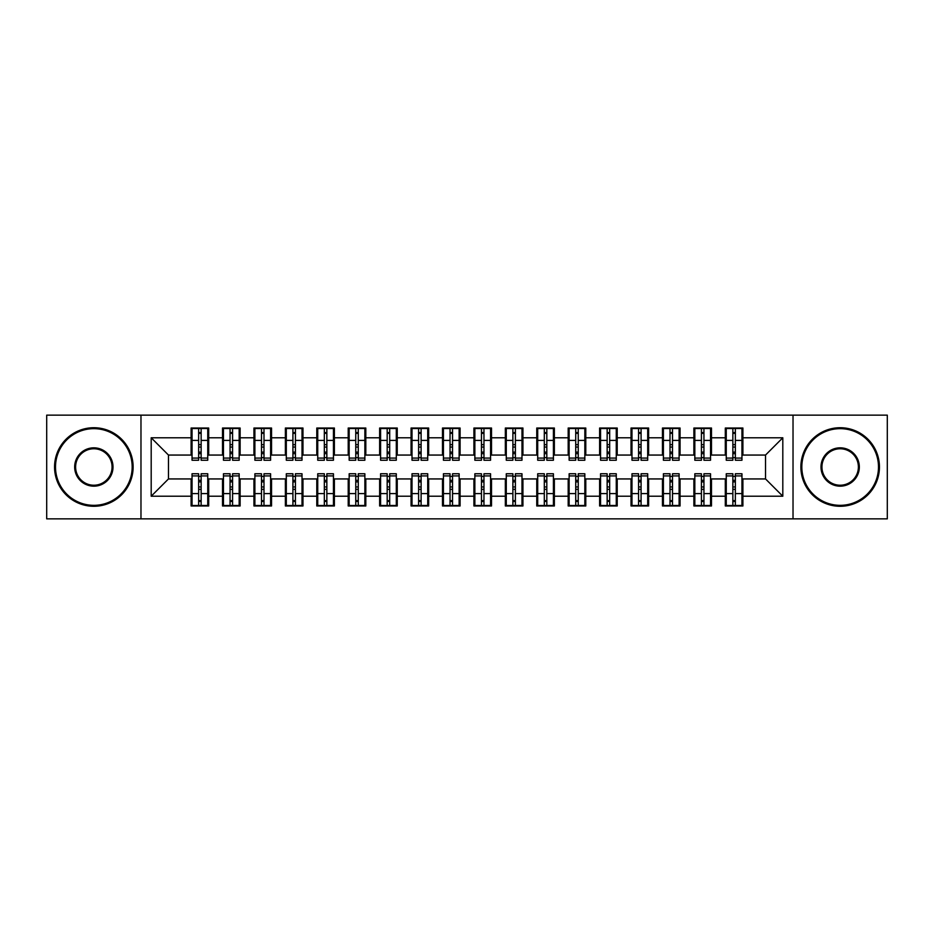 <?xml version="1.0" encoding="UTF-8"?>
<svg xmlns="http://www.w3.org/2000/svg" width="934" height="934" viewBox="0 0 934 934"><rect width="100%" height="100%" fill="white"/><g stroke="black" fill="none" stroke-linecap="round" stroke-linejoin="round"><path stroke-width="1.4" d="M793.024 518.849L887.3 518.849L887.3 415.151L793.024 415.151L793.024 518.849L140.976 518.849L140.976 415.151L46.7 415.151L46.7 518.849L140.976 518.849M732.851 447.047L735.362 447.047L732.851 447.047M735.362 486.953L732.851 486.953L735.362 486.953M701.422 447.047L703.944 447.047L701.422 447.047M703.944 486.953L701.422 486.953L703.944 486.953M670.005 447.047L672.515 447.047L670.005 447.047M672.515 486.953L670.005 486.953L672.515 486.953M638.576 447.047L641.086 447.047L638.576 447.047M641.086 486.953L638.576 486.953L641.086 486.953M607.147 447.047L609.668 447.047L607.147 447.047M609.668 486.953L607.147 486.953L609.668 486.953M575.729 447.047L578.239 447.047L575.729 447.047M578.239 486.953L575.729 486.953L578.239 486.953M544.3 447.047L546.822 447.047L544.3 447.047M546.822 486.953L544.3 486.953L546.822 486.953M512.883 447.047L515.393 447.047L512.883 447.047M515.393 486.953L512.883 486.953L515.393 486.953M481.454 447.047L483.964 447.047L481.454 447.047M483.964 486.953L481.454 486.953L483.964 486.953M450.036 447.047L452.546 447.047L450.036 447.047M452.546 486.953L450.036 486.953L452.546 486.953M418.607 447.047L421.117 447.047L418.607 447.047M421.117 486.953L418.607 486.953L421.117 486.953M387.178 447.047L389.7 447.047L387.178 447.047M389.7 486.953L387.178 486.953L389.7 486.953M355.761 447.047L358.271 447.047L355.761 447.047M358.271 486.953L355.761 486.953L358.271 486.953M324.332 447.047L326.853 447.047L324.332 447.047M326.853 486.953L324.332 486.953L326.853 486.953M292.914 447.047L295.424 447.047L292.914 447.047M295.424 486.953L292.914 486.953L295.424 486.953M261.485 447.047L263.995 447.047L261.485 447.047M263.995 486.953L261.485 486.953L263.995 486.953M230.056 447.047L232.578 447.047L230.056 447.047M232.578 486.953L230.056 486.953L232.578 486.953M793.024 415.151L140.976 415.151M192.042 455.056L168.47 455.056L151.191 437.777L151.191 496.223L191.096 496.223L191.096 505.971L208.691 505.971L208.691 496.223L222.514 496.223L222.514 505.971L240.12 505.971L240.12 496.223L253.943 496.223L253.943 505.971L271.537 505.971L271.537 496.223L285.372 496.223L285.372 505.971L302.966 505.971L302.966 496.223L316.789 496.223L316.789 505.971L334.384 505.971L334.384 496.223L348.219 496.223L348.219 505.971L365.813 505.971L365.813 496.223L379.636 496.223L379.636 505.971L397.242 505.971L397.242 496.223L411.065 496.223L411.065 505.971L428.659 505.971L428.659 496.223L442.494 496.223L442.494 505.971L460.088 505.971L460.088 496.223L473.912 496.223L473.912 505.971L491.506 505.971L491.506 496.223L505.341 496.223L505.341 505.971L522.935 505.971L522.935 496.223L536.758 496.223L536.758 505.971L554.364 505.971L554.364 496.223L568.187 496.223L568.187 505.971L585.781 505.971L585.781 496.223L599.616 496.223L599.616 505.971L617.211 505.971L617.211 496.223L631.034 496.223L631.034 505.971L648.628 505.971L648.628 496.223L662.463 496.223L662.463 505.971L680.057 505.971L680.057 496.223L693.88 496.223L693.88 505.971L711.486 505.971L711.486 496.223L725.309 496.223L725.309 505.971L742.904 505.971L742.904 478.944L765.53 478.944L765.53 455.056L741.958 455.056M151.191 437.777L191.096 437.777L191.096 455.056M765.53 455.056L782.809 437.777L742.904 437.777L742.904 428.029L725.309 428.029L725.309 437.777L711.486 437.777L711.486 428.029L693.88 428.029L693.88 437.777L680.057 437.777L680.057 428.029L662.463 428.029L662.463 437.777L648.628 437.777L648.628 428.029L631.034 428.029L631.034 437.777L617.211 437.777L617.211 428.029L599.616 428.029L599.616 437.777L585.781 437.777L585.781 428.029L568.187 428.029L568.187 437.777L554.364 437.777L554.364 428.029L536.758 428.029L536.758 437.777L522.935 437.777L522.935 428.029L505.341 428.029L505.341 437.777L491.506 437.777L491.506 428.029L473.912 428.029L473.912 437.777L460.088 437.777L460.088 428.029L442.494 428.029L442.494 437.777L428.659 437.777L428.659 428.029L411.065 428.029L411.065 437.777L397.242 437.777L397.242 428.029L379.636 428.029L379.636 437.777L365.813 437.777L365.813 428.029L348.219 428.029L348.219 437.777L334.384 437.777L334.384 428.029L316.789 428.029L316.789 437.777L302.966 437.777L302.966 428.029L285.372 428.029L285.372 437.777L271.537 437.777L271.537 428.029L253.943 428.029L253.943 437.777L240.12 437.777L240.12 428.029L222.514 428.029L222.514 437.777L208.691 437.777L208.691 428.029L191.096 428.029L191.096 437.777M782.809 437.777L782.809 496.223L742.904 496.223M711.486 496.223L711.486 478.944L726.255 478.944M725.309 496.223L725.309 478.944M742.904 437.777L742.904 455.056M680.057 496.223L680.057 478.944L694.826 478.944M693.88 496.223L693.88 478.944M725.309 437.777L725.309 455.056L710.541 455.056M711.486 437.777L711.486 455.056M648.628 496.223L648.628 478.944L663.397 478.944M662.463 496.223L662.463 478.944M693.88 437.777L693.88 455.056L679.111 455.056M680.057 437.777L680.057 455.056M617.211 496.223L617.211 478.944L631.979 478.944M631.034 496.223L631.034 478.944M662.463 437.777L662.463 455.056L647.694 455.056M648.628 437.777L648.628 455.056M585.781 496.223L585.781 478.944L600.55 478.944M599.616 496.223L599.616 478.944M631.034 437.777L631.034 455.056L616.265 455.056M617.211 437.777L617.211 455.056M554.364 496.223L554.364 478.944L569.133 478.944M568.187 496.223L568.187 478.944M599.616 437.777L599.616 455.056L584.836 455.056M585.781 437.777L585.781 455.056M522.935 496.223L522.935 478.944L537.704 478.944M536.758 496.223L536.758 478.944M568.187 437.777L568.187 455.056L553.418 455.056M554.364 437.777L554.364 455.056M491.506 496.223L491.506 478.944L506.275 478.944M505.341 496.223L505.341 478.944M536.758 437.777L536.758 455.056L521.989 455.056M522.935 437.777L522.935 455.056M460.088 496.223L460.088 478.944L474.857 478.944M473.912 496.223L473.912 478.944M505.341 437.777L505.341 455.056L490.572 455.056M491.506 437.777L491.506 455.056M428.659 496.223L428.659 478.944L443.428 478.944M442.494 496.223L442.494 478.944M473.912 437.777L473.912 455.056L459.143 455.056M460.088 437.777L460.088 455.056M397.242 496.223L397.242 478.944L412.011 478.944M411.065 496.223L411.065 478.944M442.494 437.777L442.494 455.056L427.725 455.056M428.659 437.777L428.659 455.056M365.813 496.223L365.813 478.944L380.582 478.944M379.636 496.223L379.636 478.944M411.065 437.777L411.065 455.056L396.296 455.056M397.242 437.777L397.242 455.056M334.384 496.223L334.384 478.944L349.164 478.944M348.219 496.223L348.219 478.944M379.636 437.777L379.636 455.056L364.867 455.056M365.813 437.777L365.813 455.056M302.966 496.223L302.966 478.944L317.735 478.944M316.789 496.223L316.789 478.944M348.219 437.777L348.219 455.056L333.45 455.056M334.384 437.777L334.384 455.056M271.537 496.223L271.537 478.944L286.306 478.944M285.372 496.223L285.372 478.944M316.789 437.777L316.789 455.056L302.021 455.056M302.966 437.777L302.966 455.056M240.12 496.223L240.12 478.944L254.889 478.944M253.943 496.223L253.943 478.944M285.372 437.777L285.372 455.056L270.603 455.056M271.537 437.777L271.537 455.056M208.691 496.223L208.691 478.944L223.459 478.944M222.514 496.223L222.514 478.944M253.943 437.777L253.943 455.056L239.174 455.056M240.12 437.777L240.12 455.056M198.638 447.047L201.149 447.047L198.638 447.047M201.149 486.953L198.638 486.953L201.149 486.953M151.191 496.223L168.47 478.944L192.042 478.944M191.096 496.223L191.096 478.944M222.514 437.777L222.514 455.056L207.745 455.056M208.691 437.777L208.691 455.056M168.47 455.056L168.47 478.944M726.255 455.056L725.309 455.056M694.826 455.056L693.88 455.056M663.397 455.056L662.463 455.056M631.979 455.056L631.034 455.056M600.55 455.056L599.616 455.056M569.133 455.056L568.187 455.056M537.704 455.056L536.758 455.056M506.275 455.056L505.341 455.056M474.857 455.056L473.912 455.056M443.428 455.056L442.494 455.056M412.011 455.056L411.065 455.056M380.582 455.056L379.636 455.056M349.164 455.056L348.219 455.056M317.735 455.056L316.789 455.056M286.306 455.056L285.372 455.056M254.889 455.056L253.943 455.056M223.459 455.056L222.514 455.056M207.745 478.944L208.691 478.944M239.174 478.944L240.12 478.944M270.603 478.944L271.537 478.944M302.021 478.944L302.966 478.944M333.45 478.944L334.384 478.944M364.867 478.944L365.813 478.944M396.296 478.944L397.242 478.944M427.725 478.944L428.659 478.944M459.143 478.944L460.088 478.944M490.572 478.944L491.506 478.944M521.989 478.944L522.935 478.944M553.418 478.944L554.364 478.944M584.836 478.944L585.781 478.944M616.265 478.944L617.211 478.944M647.694 478.944L648.628 478.944M679.111 478.944L680.057 478.944M710.541 478.944L711.486 478.944M741.958 478.944L742.904 478.944M782.809 496.223L765.53 478.944M192.042 428.344L207.745 428.344L192.042 428.344L192.042 460.24L198.638 460.24L198.638 428.472L207.745 428.508L207.745 460.24L201.149 460.24L201.149 428.508M198.638 432.559L201.149 432.559M198.638 457.602L201.149 457.602M201.149 453.655L198.638 453.655M198.638 452.114L201.149 452.114M208.691 442.961L207.745 442.961M208.691 447.047L207.745 447.047M192.042 442.961L191.096 442.961M192.042 447.047L191.096 447.047M207.745 505.656L192.042 505.656L207.745 505.656L207.745 473.76L201.149 473.76L201.149 505.527L192.042 505.492L192.042 473.76L198.638 473.76L198.638 505.492M201.149 501.441L198.638 501.441M201.149 476.398L198.638 476.398M198.638 480.345L201.149 480.345M201.149 481.886L198.638 481.886M191.096 491.039L192.042 491.039M191.096 486.953L192.042 486.953M207.745 491.039L208.691 491.039M207.745 486.953L208.691 486.953M223.459 428.344L239.174 428.344L223.459 428.344L223.459 460.24L230.056 460.24L230.056 428.472L239.174 428.508L239.174 460.24L232.578 460.24L232.578 428.508M230.056 432.559L232.578 432.559M230.056 457.602L232.578 457.602M232.578 453.655L230.056 453.655M230.056 452.114L232.578 452.114M240.12 442.961L239.174 442.961M240.12 447.047L239.174 447.047M223.459 442.961L222.514 442.961M223.459 447.047L222.514 447.047M254.889 428.344L270.603 428.344L254.889 428.344L254.889 460.24L261.485 460.24L261.485 428.472L270.603 428.508L270.603 460.24L263.995 460.24L263.995 428.508M261.485 432.559L263.995 432.559M261.485 457.602L263.995 457.602M263.995 453.655L261.485 453.655M261.485 452.114L263.995 452.114M271.537 442.961L270.603 442.961M271.537 447.047L270.603 447.047M254.889 442.961L253.943 442.961M254.889 447.047L253.943 447.047M286.306 428.344L302.021 428.344L286.306 428.344L286.306 460.24L292.914 460.24L292.914 428.472L302.021 428.508L302.021 460.24L295.424 460.24L295.424 428.508M292.914 432.559L295.424 432.559M292.914 457.602L295.424 457.602M295.424 453.655L292.914 453.655M292.914 452.114L295.424 452.114M302.966 442.961L302.021 442.961M302.966 447.047L302.021 447.047M286.306 442.961L285.372 442.961M286.306 447.047L285.372 447.047M317.735 428.344L333.45 428.344L317.735 428.344L317.735 460.24L324.332 460.24L324.332 428.472L333.45 428.508L333.45 460.24L326.853 460.24L326.853 428.508M324.332 432.559L326.853 432.559M324.332 457.602L326.853 457.602M326.853 453.655L324.332 453.655M324.332 452.114L326.853 452.114M334.384 442.961L333.45 442.961M334.384 447.047L333.45 447.047M317.735 442.961L316.789 442.961M317.735 447.047L316.789 447.047M239.174 505.656L223.459 505.656L239.174 505.656L239.174 473.76L232.578 473.76L232.578 505.527L223.459 505.492L223.459 473.76L230.056 473.76L230.056 505.492M232.578 501.441L230.056 501.441M232.578 476.398L230.056 476.398M230.056 480.345L232.578 480.345M232.578 481.886L230.056 481.886M222.514 491.039L223.459 491.039M222.514 486.953L223.459 486.953M239.174 491.039L240.12 491.039M239.174 486.953L240.12 486.953M270.603 505.656L254.889 505.656L270.603 505.656L270.603 473.76L263.995 473.76L263.995 505.527L254.889 505.492L254.889 473.76L261.485 473.76L261.485 505.492M263.995 501.441L261.485 501.441M263.995 476.398L261.485 476.398M261.485 480.345L263.995 480.345M263.995 481.886L261.485 481.886M253.943 491.039L254.889 491.039M253.943 486.953L254.889 486.953M270.603 491.039L271.537 491.039M270.603 486.953L271.537 486.953M302.021 505.656L286.306 505.656L302.021 505.656L302.021 473.76L295.424 473.76L295.424 505.527L286.306 505.492L286.306 473.76L292.914 473.76L292.914 505.492M295.424 501.441L292.914 501.441M295.424 476.398L292.914 476.398M292.914 480.345L295.424 480.345M295.424 481.886L292.914 481.886M285.372 491.039L286.306 491.039M285.372 486.953L286.306 486.953M302.021 491.039L302.966 491.039M302.021 486.953L302.966 486.953M333.45 505.656L317.735 505.656L333.45 505.656L333.45 473.76L326.853 473.76L326.853 505.527L317.735 505.492L317.735 473.76L324.332 473.76L324.332 505.492M326.853 501.441L324.332 501.441M326.853 476.398L324.332 476.398M324.332 480.345L326.853 480.345M326.853 481.886L324.332 481.886M316.789 491.039L317.735 491.039M316.789 486.953L317.735 486.953M333.45 491.039L334.384 491.039M333.45 486.953L334.384 486.953M93.832 428.659A38.341 38.341 0 0 0 55.503 467A38.341 38.341 0 0 0 93.832 505.341A38.341 38.341 0 0 0 132.173 467A38.341 38.341 0 0 0 93.832 428.659M93.832 506.275A39.275 39.275 0 0 1 54.557 467A39.275 39.275 0 0 1 93.832 427.725A39.275 39.275 0 0 1 133.118 467A39.275 39.275 0 0 1 93.832 506.275M93.832 447.83A19.17 19.17 0 0 1 113.002 467A19.17 19.17 0 0 1 93.832 486.17A19.17 19.17 0 0 1 74.673 467A19.17 19.17 0 0 1 93.832 447.83M93.832 485.225A18.225 18.225 0 0 0 112.068 467A18.225 18.225 0 0 0 93.832 448.775A18.225 18.225 0 0 0 75.607 467A18.225 18.225 0 0 0 93.832 485.225M840.168 428.659A38.341 38.341 0 0 0 801.827 467A38.341 38.341 0 0 0 840.168 505.341A38.341 38.341 0 0 0 878.497 467A38.341 38.341 0 0 0 840.168 428.659M840.168 506.275A39.275 39.275 0 0 1 800.882 467A39.275 39.275 0 0 1 840.168 427.725A39.275 39.275 0 0 1 879.443 467A39.275 39.275 0 0 1 840.168 506.275M840.168 447.83A19.17 19.17 0 0 1 859.327 467A19.17 19.17 0 0 1 840.168 486.17A19.17 19.17 0 0 1 820.998 467A19.17 19.17 0 0 1 840.168 447.83M840.168 485.225A18.225 18.225 0 0 0 858.393 467A18.225 18.225 0 0 0 840.168 448.775A18.225 18.225 0 0 0 821.932 467A18.225 18.225 0 0 0 840.168 485.225M349.164 428.344L364.867 428.344L349.164 428.344L349.164 460.24L355.761 460.24L355.761 428.472L364.867 428.508L364.867 460.24L358.271 460.24L358.271 428.508M355.761 432.559L358.271 432.559M355.761 457.602L358.271 457.602M358.271 453.655L355.761 453.655M355.761 452.114L358.271 452.114M365.813 442.961L364.867 442.961M365.813 447.047L364.867 447.047M349.164 442.961L348.219 442.961M349.164 447.047L348.219 447.047M364.867 505.656L349.164 505.656L364.867 505.656L364.867 473.76L358.271 473.76L358.271 505.527L349.164 505.492L349.164 473.76L355.761 473.76L355.761 505.492M358.271 501.441L355.761 501.441M358.271 476.398L355.761 476.398M355.761 480.345L358.271 480.345M358.271 481.886L355.761 481.886M348.219 491.039L349.164 491.039M348.219 486.953L349.164 486.953M364.867 491.039L365.813 491.039M364.867 486.953L365.813 486.953M380.582 428.344L396.296 428.344L380.582 428.344L380.582 460.24L387.178 460.24L387.178 428.472L396.296 428.508L396.296 460.24L389.7 460.24L389.7 428.508M387.178 432.559L389.7 432.559M387.178 457.602L389.7 457.602M389.7 453.655L387.178 453.655M387.178 452.114L389.7 452.114M397.242 442.961L396.296 442.961M397.242 447.047L396.296 447.047M380.582 442.961L379.636 442.961M380.582 447.047L379.636 447.047M412.011 428.344L427.725 428.344L412.011 428.344L412.011 460.24L418.607 460.24L418.607 428.472L427.725 428.508L427.725 460.24L421.117 460.24L421.117 428.508M418.607 432.559L421.117 432.559M418.607 457.602L421.117 457.602M421.117 453.655L418.607 453.655M418.607 452.114L421.117 452.114M428.659 442.961L427.725 442.961M428.659 447.047L427.725 447.047M412.011 442.961L411.065 442.961M412.011 447.047L411.065 447.047M443.428 428.344L459.143 428.344L443.428 428.344L443.428 460.24L450.036 460.24L450.036 428.472L459.143 428.508L459.143 460.24L452.546 460.24L452.546 428.508M450.036 432.559L452.546 432.559M450.036 457.602L452.546 457.602M452.546 453.655L450.036 453.655M450.036 452.114L452.546 452.114M460.088 442.961L459.143 442.961M460.088 447.047L459.143 447.047M443.428 442.961L442.494 442.961M443.428 447.047L442.494 447.047M396.296 505.656L380.582 505.656L396.296 505.656L396.296 473.76L389.7 473.76L389.7 505.527L380.582 505.492L380.582 473.76L387.178 473.76L387.178 505.492M389.7 501.441L387.178 501.441M389.7 476.398L387.178 476.398M387.178 480.345L389.7 480.345M389.7 481.886L387.178 481.886M379.636 491.039L380.582 491.039M379.636 486.953L380.582 486.953M396.296 491.039L397.242 491.039M396.296 486.953L397.242 486.953M427.725 505.656L412.011 505.656L427.725 505.656L427.725 473.76L421.117 473.76L421.117 505.527L412.011 505.492L412.011 473.76L418.607 473.76L418.607 505.492M421.117 501.441L418.607 501.441M421.117 476.398L418.607 476.398M418.607 480.345L421.117 480.345M421.117 481.886L418.607 481.886M411.065 491.039L412.011 491.039M411.065 486.953L412.011 486.953M427.725 491.039L428.659 491.039M427.725 486.953L428.659 486.953M459.143 505.656L443.428 505.656L459.143 505.656L459.143 473.76L452.546 473.76L452.546 505.527L443.428 505.492L443.428 473.76L450.036 473.76L450.036 505.492M452.546 501.441L450.036 501.441M452.546 476.398L450.036 476.398M450.036 480.345L452.546 480.345M452.546 481.886L450.036 481.886M442.494 491.039L443.428 491.039M442.494 486.953L443.428 486.953M459.143 491.039L460.088 491.039M459.143 486.953L460.088 486.953M474.857 428.344L490.572 428.344L474.857 428.344L474.857 460.24L481.454 460.24L481.454 428.472L490.572 428.508L490.572 460.24L483.964 460.24L483.964 428.508M481.454 432.559L483.964 432.559M481.454 457.602L483.964 457.602M483.964 453.655L481.454 453.655M481.454 452.114L483.964 452.114M491.506 442.961L490.572 442.961M491.506 447.047L490.572 447.047M474.857 442.961L473.912 442.961M474.857 447.047L473.912 447.047M490.572 505.656L474.857 505.656L490.572 505.656L490.572 473.76L483.964 473.76L483.964 505.527L474.857 505.492L474.857 473.76L481.454 473.76L481.454 505.492M483.964 501.441L481.454 501.441M483.964 476.398L481.454 476.398M481.454 480.345L483.964 480.345M483.964 481.886L481.454 481.886M473.912 491.039L474.857 491.039M473.912 486.953L474.857 486.953M490.572 491.039L491.506 491.039M490.572 486.953L491.506 486.953M506.275 428.344L521.989 428.344L506.275 428.344L506.275 460.24L512.883 460.24L512.883 428.472L521.989 428.508L521.989 460.24L515.393 460.24L515.393 428.508M512.883 432.559L515.393 432.559M512.883 457.602L515.393 457.602M515.393 453.655L512.883 453.655M512.883 452.114L515.393 452.114M522.935 442.961L521.989 442.961M522.935 447.047L521.989 447.047M506.275 442.961L505.341 442.961M506.275 447.047L505.341 447.047M521.989 505.656L506.275 505.656L521.989 505.656L521.989 473.76L515.393 473.76L515.393 505.527L506.275 505.492L506.275 473.76L512.883 473.76L512.883 505.492M515.393 501.441L512.883 501.441M515.393 476.398L512.883 476.398M512.883 480.345L515.393 480.345M515.393 481.886L512.883 481.886M505.341 491.039L506.275 491.039M505.341 486.953L506.275 486.953M521.989 491.039L522.935 491.039M521.989 486.953L522.935 486.953M537.704 428.344L553.418 428.344L537.704 428.344L537.704 460.24L544.3 460.24L544.3 428.472L553.418 428.508L553.418 460.24L546.822 460.24L546.822 428.508M544.3 432.559L546.822 432.559M544.3 457.602L546.822 457.602M546.822 453.655L544.3 453.655M544.3 452.114L546.822 452.114M554.364 442.961L553.418 442.961M554.364 447.047L553.418 447.047M537.704 442.961L536.758 442.961M537.704 447.047L536.758 447.047M553.418 505.656L537.704 505.656L553.418 505.656L553.418 473.76L546.822 473.76L546.822 505.527L537.704 505.492L537.704 473.76L544.3 473.76L544.3 505.492M546.822 501.441L544.3 501.441M546.822 476.398L544.3 476.398M544.3 480.345L546.822 480.345M546.822 481.886L544.3 481.886M536.758 491.039L537.704 491.039M536.758 486.953L537.704 486.953M553.418 491.039L554.364 491.039M553.418 486.953L554.364 486.953M569.133 428.344L584.836 428.344L569.133 428.344L569.133 460.24L575.729 460.24L575.729 428.472L584.836 428.508L584.836 460.24L578.239 460.24L578.239 428.508M575.729 432.559L578.239 432.559M575.729 457.602L578.239 457.602M578.239 453.655L575.729 453.655M575.729 452.114L578.239 452.114M585.781 442.961L584.836 442.961M585.781 447.047L584.836 447.047M569.133 442.961L568.187 442.961M569.133 447.047L568.187 447.047M584.836 505.656L569.133 505.656L584.836 505.656L584.836 473.76L578.239 473.76L578.239 505.527L569.133 505.492L569.133 473.76L575.729 473.76L575.729 505.492M578.239 501.441L575.729 501.441M578.239 476.398L575.729 476.398M575.729 480.345L578.239 480.345M578.239 481.886L575.729 481.886M568.187 491.039L569.133 491.039M568.187 486.953L569.133 486.953M584.836 491.039L585.781 491.039M584.836 486.953L585.781 486.953M600.55 428.344L616.265 428.344L600.55 428.344L600.55 460.24L607.147 460.24L607.147 428.472L616.265 428.508L616.265 460.24L609.668 460.24L609.668 428.508M607.147 432.559L609.668 432.559M607.147 457.602L609.668 457.602M609.668 453.655L607.147 453.655M607.147 452.114L609.668 452.114M617.211 442.961L616.265 442.961M617.211 447.047L616.265 447.047M600.55 442.961L599.616 442.961M600.55 447.047L599.616 447.047M616.265 505.656L600.55 505.656L616.265 505.656L616.265 473.76L609.668 473.76L609.668 505.527L600.55 505.492L600.55 473.76L607.147 473.76L607.147 505.492M609.668 501.441L607.147 501.441M609.668 476.398L607.147 476.398M607.147 480.345L609.668 480.345M609.668 481.886L607.147 481.886M599.616 491.039L600.55 491.039M599.616 486.953L600.55 486.953M616.265 491.039L617.211 491.039M616.265 486.953L617.211 486.953M631.979 428.344L647.694 428.344L631.979 428.344L631.979 460.24L638.576 460.24L638.576 428.472L647.694 428.508L647.694 460.24L641.086 460.24L641.086 428.508M638.576 432.559L641.086 432.559M638.576 457.602L641.086 457.602M641.086 453.655L638.576 453.655M638.576 452.114L641.086 452.114M648.628 442.961L647.694 442.961M648.628 447.047L647.694 447.047M631.979 442.961L631.034 442.961M631.979 447.047L631.034 447.047M647.694 505.656L631.979 505.656L647.694 505.656L647.694 473.76L641.086 473.76L641.086 505.527L631.979 505.492L631.979 473.76L638.576 473.76L638.576 505.492M641.086 501.441L638.576 501.441M641.086 476.398L638.576 476.398M638.576 480.345L641.086 480.345M641.086 481.886L638.576 481.886M631.034 491.039L631.979 491.039M631.034 486.953L631.979 486.953M647.694 491.039L648.628 491.039M647.694 486.953L648.628 486.953M663.397 428.344L679.111 428.344L663.397 428.344L663.397 460.24L670.005 460.24L670.005 428.472L679.111 428.508L679.111 460.24L672.515 460.24L672.515 428.508M670.005 432.559L672.515 432.559M670.005 457.602L672.515 457.602M672.515 453.655L670.005 453.655M670.005 452.114L672.515 452.114M680.057 442.961L679.111 442.961M680.057 447.047L679.111 447.047M663.397 442.961L662.463 442.961M663.397 447.047L662.463 447.047M679.111 505.656L663.397 505.656L679.111 505.656L679.111 473.76L672.515 473.76L672.515 505.527L663.397 505.492L663.397 473.76L670.005 473.76L670.005 505.492M672.515 501.441L670.005 501.441M672.515 476.398L670.005 476.398M670.005 480.345L672.515 480.345M672.515 481.886L670.005 481.886M662.463 491.039L663.397 491.039M662.463 486.953L663.397 486.953M679.111 491.039L680.057 491.039M679.111 486.953L680.057 486.953M694.826 428.344L710.541 428.344L694.826 428.344L694.826 460.24L701.422 460.24L701.422 428.472L710.541 428.508L710.541 460.24L703.944 460.24L703.944 428.508M701.422 432.559L703.944 432.559M701.422 457.602L703.944 457.602M703.944 453.655L701.422 453.655M701.422 452.114L703.944 452.114M711.486 442.961L710.541 442.961M711.486 447.047L710.541 447.047M694.826 442.961L693.88 442.961M694.826 447.047L693.88 447.047M710.541 505.656L694.826 505.656L710.541 505.656L710.541 473.76L703.944 473.76L703.944 505.527L694.826 505.492L694.826 473.76L701.422 473.76L701.422 505.492M703.944 501.441L701.422 501.441M703.944 476.398L701.422 476.398M701.422 480.345L703.944 480.345M703.944 481.886L701.422 481.886M693.88 491.039L694.826 491.039M693.88 486.953L694.826 486.953M710.541 491.039L711.486 491.039M710.541 486.953L711.486 486.953M726.255 428.344L741.958 428.344L726.255 428.344L726.255 460.24L732.851 460.24L732.851 428.472L741.958 428.508L741.958 460.24L735.362 460.24L735.362 428.508M732.851 432.559L735.362 432.559M732.851 457.602L735.362 457.602M735.362 453.655L732.851 453.655M732.851 452.114L735.362 452.114M742.904 442.961L741.958 442.961M742.904 447.047L741.958 447.047M726.255 442.961L725.309 442.961M726.255 447.047L725.309 447.047M741.958 505.656L726.255 505.656L741.958 505.656L741.958 473.76L735.362 473.76L735.362 505.527L726.255 505.492L726.255 473.76L732.851 473.76L732.851 505.492M735.362 501.441L732.851 501.441M735.362 476.398L732.851 476.398M732.851 480.345L735.362 480.345M735.362 481.886L732.851 481.886M725.309 491.039L726.255 491.039M725.309 486.953L726.255 486.953M741.958 491.039L742.904 491.039M741.958 486.953L742.904 486.953M192.042 428.508L198.638 428.508M201.149 458.08L207.745 458.08M201.149 440.393L207.745 440.393M192.042 458.08L198.638 458.08M192.042 440.393L198.638 440.393M198.638 444.654L201.149 444.654M198.638 433.376L201.149 433.376M207.745 505.492L201.149 505.492M198.638 475.92L192.042 475.92M198.638 493.607L192.042 493.607M207.745 475.92L201.149 475.92M207.745 493.607L201.149 493.607M201.149 489.346L198.638 489.346M201.149 500.624L198.638 500.624M223.459 428.508L230.056 428.508M232.578 458.08L239.174 458.08M232.578 440.393L239.174 440.393M223.459 458.08L230.056 458.08M223.459 440.393L230.056 440.393M230.056 444.654L232.578 444.654M230.056 433.376L232.578 433.376M254.889 428.508L261.485 428.508M263.995 458.08L270.603 458.08M263.995 440.393L270.603 440.393M254.889 458.08L261.485 458.08M254.889 440.393L261.485 440.393M261.485 444.654L263.995 444.654M261.485 433.376L263.995 433.376M286.306 428.508L292.914 428.508M295.424 458.08L302.021 458.08M295.424 440.393L302.021 440.393M286.306 458.08L292.914 458.08M286.306 440.393L292.914 440.393M292.914 444.654L295.424 444.654M292.914 433.376L295.424 433.376M317.735 428.508L324.332 428.508M326.853 458.08L333.45 458.08M326.853 440.393L333.45 440.393M317.735 458.08L324.332 458.08M317.735 440.393L324.332 440.393M324.332 444.654L326.853 444.654M324.332 433.376L326.853 433.376M239.174 505.492L232.578 505.492M230.056 475.92L223.459 475.92M230.056 493.607L223.459 493.607M239.174 475.92L232.578 475.92M239.174 493.607L232.578 493.607M232.578 489.346L230.056 489.346M232.578 500.624L230.056 500.624M270.603 505.492L263.995 505.492M261.485 475.92L254.889 475.92M261.485 493.607L254.889 493.607M270.603 475.92L263.995 475.92M270.603 493.607L263.995 493.607M263.995 489.346L261.485 489.346M263.995 500.624L261.485 500.624M302.021 505.492L295.424 505.492M292.914 475.92L286.306 475.92M292.914 493.607L286.306 493.607M302.021 475.92L295.424 475.92M302.021 493.607L295.424 493.607M295.424 489.346L292.914 489.346M295.424 500.624L292.914 500.624M333.45 505.492L326.853 505.492M324.332 475.92L317.735 475.92M324.332 493.607L317.735 493.607M333.45 475.92L326.853 475.92M333.45 493.607L326.853 493.607M326.853 489.346L324.332 489.346M326.853 500.624L324.332 500.624M349.164 428.508L355.761 428.508M358.271 458.08L364.867 458.08M358.271 440.393L364.867 440.393M349.164 458.08L355.761 458.08M349.164 440.393L355.761 440.393M355.761 444.654L358.271 444.654M355.761 433.376L358.271 433.376M364.867 505.492L358.271 505.492M355.761 475.92L349.164 475.92M355.761 493.607L349.164 493.607M364.867 475.92L358.271 475.92M364.867 493.607L358.271 493.607M358.271 489.346L355.761 489.346M358.271 500.624L355.761 500.624M380.582 428.508L387.178 428.508M389.7 458.08L396.296 458.08M389.7 440.393L396.296 440.393M380.582 458.08L387.178 458.08M380.582 440.393L387.178 440.393M387.178 444.654L389.7 444.654M387.178 433.376L389.7 433.376M412.011 428.508L418.607 428.508M421.117 458.08L427.725 458.08M421.117 440.393L427.725 440.393M412.011 458.08L418.607 458.08M412.011 440.393L418.607 440.393M418.607 444.654L421.117 444.654M418.607 433.376L421.117 433.376M443.428 428.508L450.036 428.508M452.546 458.08L459.143 458.08M452.546 440.393L459.143 440.393M443.428 458.08L450.036 458.08M443.428 440.393L450.036 440.393M450.036 444.654L452.546 444.654M450.036 433.376L452.546 433.376M396.296 505.492L389.7 505.492M387.178 475.92L380.582 475.92M387.178 493.607L380.582 493.607M396.296 475.92L389.7 475.92M396.296 493.607L389.7 493.607M389.7 489.346L387.178 489.346M389.7 500.624L387.178 500.624M427.725 505.492L421.117 505.492M418.607 475.92L412.011 475.92M418.607 493.607L412.011 493.607M427.725 475.92L421.117 475.92M427.725 493.607L421.117 493.607M421.117 489.346L418.607 489.346M421.117 500.624L418.607 500.624M459.143 505.492L452.546 505.492M450.036 475.92L443.428 475.92M450.036 493.607L443.428 493.607M459.143 475.92L452.546 475.92M459.143 493.607L452.546 493.607M452.546 489.346L450.036 489.346M452.546 500.624L450.036 500.624M474.857 428.508L481.454 428.508M483.964 458.08L490.572 458.08M483.964 440.393L490.572 440.393M474.857 458.08L481.454 458.08M474.857 440.393L481.454 440.393M481.454 444.654L483.964 444.654M481.454 433.376L483.964 433.376M490.572 505.492L483.964 505.492M481.454 475.92L474.857 475.92M481.454 493.607L474.857 493.607M490.572 475.92L483.964 475.92M490.572 493.607L483.964 493.607M483.964 489.346L481.454 489.346M483.964 500.624L481.454 500.624M506.275 428.508L512.883 428.508M515.393 458.08L521.989 458.08M515.393 440.393L521.989 440.393M506.275 458.08L512.883 458.08M506.275 440.393L512.883 440.393M512.883 444.654L515.393 444.654M512.883 433.376L515.393 433.376M521.989 505.492L515.393 505.492M512.883 475.92L506.275 475.92M512.883 493.607L506.275 493.607M521.989 475.92L515.393 475.92M521.989 493.607L515.393 493.607M515.393 489.346L512.883 489.346M515.393 500.624L512.883 500.624M537.704 428.508L544.3 428.508M546.822 458.08L553.418 458.08M546.822 440.393L553.418 440.393M537.704 458.08L544.3 458.08M537.704 440.393L544.3 440.393M544.3 444.654L546.822 444.654M544.3 433.376L546.822 433.376M553.418 505.492L546.822 505.492M544.3 475.92L537.704 475.92M544.3 493.607L537.704 493.607M553.418 475.92L546.822 475.92M553.418 493.607L546.822 493.607M546.822 489.346L544.3 489.346M546.822 500.624L544.3 500.624M569.133 428.508L575.729 428.508M578.239 458.08L584.836 458.08M578.239 440.393L584.836 440.393M569.133 458.08L575.729 458.08M569.133 440.393L575.729 440.393M575.729 444.654L578.239 444.654M575.729 433.376L578.239 433.376M584.836 505.492L578.239 505.492M575.729 475.92L569.133 475.92M575.729 493.607L569.133 493.607M584.836 475.92L578.239 475.92M584.836 493.607L578.239 493.607M578.239 489.346L575.729 489.346M578.239 500.624L575.729 500.624M600.55 428.508L607.147 428.508M609.668 458.08L616.265 458.08M609.668 440.393L616.265 440.393M600.55 458.08L607.147 458.08M600.55 440.393L607.147 440.393M607.147 444.654L609.668 444.654M607.147 433.376L609.668 433.376M616.265 505.492L609.668 505.492M607.147 475.92L600.55 475.92M607.147 493.607L600.55 493.607M616.265 475.92L609.668 475.92M616.265 493.607L609.668 493.607M609.668 489.346L607.147 489.346M609.668 500.624L607.147 500.624M631.979 428.508L638.576 428.508M641.086 458.08L647.694 458.08M641.086 440.393L647.694 440.393M631.979 458.08L638.576 458.08M631.979 440.393L638.576 440.393M638.576 444.654L641.086 444.654M638.576 433.376L641.086 433.376M647.694 505.492L641.086 505.492M638.576 475.92L631.979 475.92M638.576 493.607L631.979 493.607M647.694 475.92L641.086 475.92M647.694 493.607L641.086 493.607M641.086 489.346L638.576 489.346M641.086 500.624L638.576 500.624M663.397 428.508L670.005 428.508M672.515 458.08L679.111 458.08M672.515 440.393L679.111 440.393M663.397 458.08L670.005 458.08M663.397 440.393L670.005 440.393M670.005 444.654L672.515 444.654M670.005 433.376L672.515 433.376M679.111 505.492L672.515 505.492M670.005 475.92L663.397 475.92M670.005 493.607L663.397 493.607M679.111 475.92L672.515 475.92M679.111 493.607L672.515 493.607M672.515 489.346L670.005 489.346M672.515 500.624L670.005 500.624M694.826 428.508L701.422 428.508M703.944 458.08L710.541 458.08M703.944 440.393L710.541 440.393M694.826 458.08L701.422 458.08M694.826 440.393L701.422 440.393M701.422 444.654L703.944 444.654M701.422 433.376L703.944 433.376M710.541 505.492L703.944 505.492M701.422 475.92L694.826 475.92M701.422 493.607L694.826 493.607M710.541 475.92L703.944 475.92M710.541 493.607L703.944 493.607M703.944 489.346L701.422 489.346M703.944 500.624L701.422 500.624M726.255 428.508L732.851 428.508M735.362 458.08L741.958 458.08M735.362 440.393L741.958 440.393M726.255 458.08L732.851 458.08M726.255 440.393L732.851 440.393M732.851 444.654L735.362 444.654M732.851 433.376L735.362 433.376M741.958 505.492L735.362 505.492M732.851 475.92L726.255 475.92M732.851 493.607L726.255 493.607M741.958 475.92L735.362 475.92M741.958 493.607L735.362 493.607M735.362 489.346L732.851 489.346M735.362 500.624L732.851 500.624"/></g></svg>
